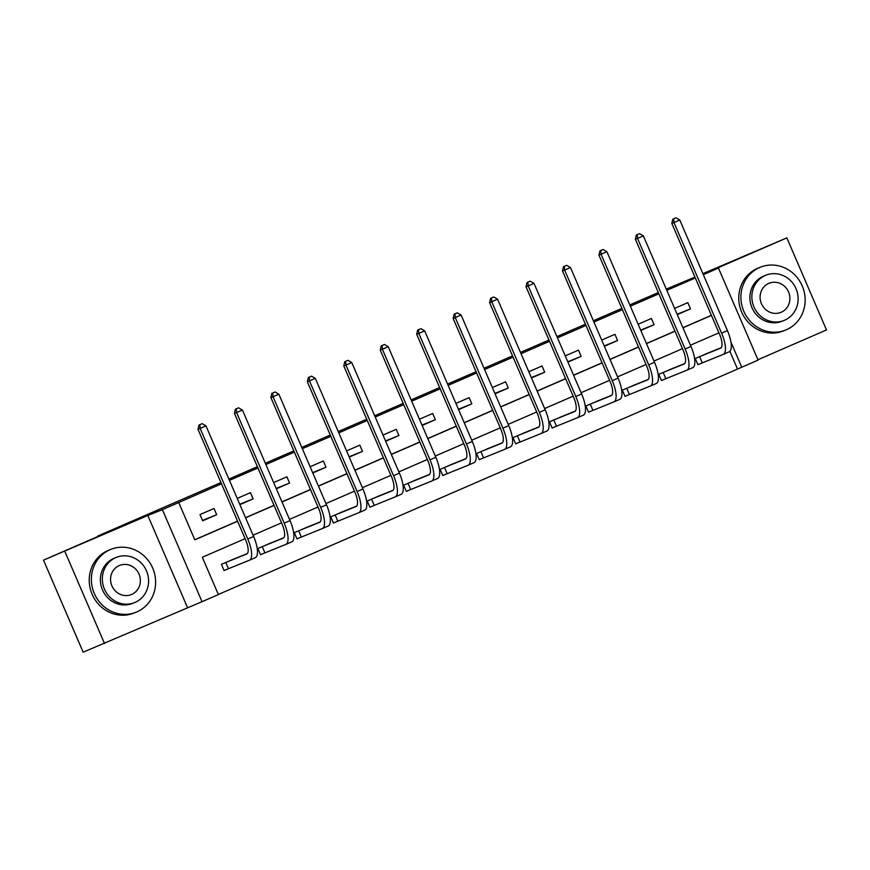 <?xml version="1.0" encoding="UTF-8"?>
<svg xmlns="http://www.w3.org/2000/svg" width="870" height="870" viewBox="0 0 870 870"><rect width="100%" height="100%" fill="white"/><g stroke="black" fill="none" stroke-linecap="round" stroke-linejoin="round"><path stroke-width="1.3" d="M245.112 538.671L202.318 557.268L218.381 594.58L202.036 601.692L162.385 509.635L178.742 502.523L194.815 539.846L237.608 521.26M187.485 607.543L147.835 515.486L43.5 560.128L83.15 652.185L202.036 601.692M757.933 359.734L826.5 329.947L786.85 237.88L703.906 273.919L718.457 268.058L758.107 360.126L741.751 367.227L730.941 342.117M218.337 594.471L741.751 367.227M64.891 551.515L104.541 643.572M702.906 273.669L786.85 237.88M43.5 560.128L97.897 536.486M97.723 536.072L220.936 482.546M228.897 479.087L257.389 466.712M265.339 463.253L293.832 450.877M301.792 447.419L330.285 435.043M338.234 431.585L366.727 419.209M374.687 415.762L403.18 403.375M411.14 399.928L439.633 387.541M447.582 384.094L476.075 371.707M484.035 368.26L512.528 355.873M520.477 352.426L548.97 340.039M556.93 336.592L585.423 324.205M593.383 320.758L621.876 308.371M629.826 304.924L658.318 292.537M666.279 289.09L694.934 277.095M737.466 368.945L729.876 351.317M709.311 352.513L695.25 358.494L697.925 364.715L701.72 363.062M672.869 368.347L658.797 374.328L661.472 380.549L665.267 378.896M636.416 384.181L622.354 390.162L625.03 396.383L628.825 394.73M599.963 400.015L585.901 405.996L588.577 412.217L592.372 410.564M563.521 415.849L549.448 421.83L552.135 428.051L555.919 426.398M527.068 431.683L513.006 437.664L515.682 443.885L519.477 442.232M490.626 447.517L476.553 453.498L479.239 459.719L483.024 458.066M454.173 463.351L440.111 469.332L442.786 475.553L446.582 473.9M417.73 479.185L403.658 485.166L406.333 491.387L410.129 489.734M381.277 495.019L367.216 501L369.891 507.221L373.687 505.568M344.824 510.853L330.763 516.834L333.438 523.055L337.234 521.402M308.382 526.687L294.31 532.668L296.996 538.889L300.781 537.236M271.929 542.521L257.868 548.502L260.543 554.723L264.339 553.07M235.487 558.355L221.415 564.336L224.101 570.557L227.886 568.904M695.315 277.976L666.822 290.352M658.862 293.81L630.369 306.186M622.42 309.644L593.927 322.02M585.967 325.478L557.474 337.854M549.525 341.312L521.032 353.688M513.072 357.146L484.579 369.522M476.629 372.98L448.126 385.356M440.176 388.814L411.684 401.19M403.724 404.648L375.231 417.024M367.281 420.482L338.789 432.858M330.828 436.316L302.336 448.692M294.386 452.15L265.894 464.526M257.933 467.984L229.441 480.36M221.48 483.818L178.742 502.523M194.76 539.726L237.553 521.141M245.514 517.683L274.006 505.307M281.967 501.849L310.459 489.473M318.409 486.015L346.902 473.639M354.862 470.181L383.355 457.805M391.304 454.347L419.797 441.971M427.757 438.513L456.25 426.137M464.199 422.679L492.703 410.303M500.652 406.845L529.145 394.469M537.105 391.011L565.598 378.635M573.547 375.177L602.04 362.801M610 359.343L638.493 346.967M646.443 343.509L674.935 331.133M682.896 327.675L711.388 315.299M677.273 314.614L690.508 308.861L687.833 302.64L674.587 308.393M640.82 330.448L654.066 324.695L651.391 318.474L638.145 324.227M604.367 346.282L617.613 340.529L614.938 334.308L601.692 340.061M567.925 362.116L581.171 356.363L578.485 350.142L565.25 355.895M531.472 377.95L544.718 372.197L542.043 365.976L528.797 371.729M495.03 393.784L508.276 388.031L505.59 381.81L492.344 387.563M458.577 409.618L471.823 403.865L469.147 397.644L455.902 403.397M422.135 425.452L435.37 419.699L432.694 413.478L419.449 419.231M385.682 441.286L398.928 435.533L396.252 429.312L383.007 435.065M349.229 457.12L362.475 451.367L359.799 445.146L346.554 450.899M312.787 472.954L326.032 467.201L323.346 460.98L310.111 466.733M276.334 488.788L289.579 483.035L286.904 476.814L273.658 482.567M239.892 504.622L253.137 498.869L250.451 492.648L237.205 498.401M214.009 508.482L199.991 514.572L202.666 520.793L216.684 514.703L214.009 508.482M147.835 515.486L162.385 509.635M703.319 274.637L718.457 268.058M718.935 332.829L690.443 345.205M682.493 348.663L654.001 361.039M646.04 364.497L617.548 376.873M609.598 380.331L581.106 392.707M573.145 396.165L544.653 408.541M536.692 411.999L508.2 424.375M500.25 427.833L471.757 440.209M463.797 443.667L435.304 456.043M427.355 459.501L398.862 471.877M390.902 475.335L362.409 487.711M354.449 491.169L325.956 503.545M318.007 507.003L289.514 519.379M281.554 522.837L253.061 535.213M245.568 517.802L274.061 505.426M282.01 501.968L310.503 489.592M318.463 486.134L346.956 473.758M354.906 470.3L383.398 457.924M391.359 454.466L419.851 442.09M427.801 438.632L456.293 426.256M464.254 422.798L492.746 410.422M500.707 406.964L529.199 394.588M537.149 391.13L565.641 378.754M573.602 375.296L602.094 362.921M610.044 359.462L638.536 347.087M646.497 343.628L674.989 331.252M682.95 327.794L711.442 315.418M677.11 314.255L690.508 308.861M640.668 330.089L654.066 324.695M604.215 345.923L617.613 340.529M567.773 361.757L581.171 356.363M531.32 377.591L544.718 372.197M494.867 393.425L508.276 388.031M458.425 409.259L471.823 403.865M421.972 425.093L435.37 419.699M385.53 440.927L398.928 435.533M349.077 456.761L362.475 451.367M312.635 472.595L326.032 467.201M276.181 488.429L289.579 483.035M239.728 504.263L253.137 498.869M202.503 520.412L216.684 514.703M676.012 217.815L672.825 219.175L676.012 217.815L679.807 220.034L673.967 222.568L721.589 333.166A20.314 6.917 66.5 0 1 723.274 354.384A20.314 6.917 66.5 0 1 723.209 354.405L697.903 364.66M705.472 354.046L721.143 347.75M699.034 356.841L720.534 348.185A13.55 4.611 -113.5 0 0 720.567 348.174A13.55 4.611 -113.5 0 0 719.457 334.026L671.825 223.427L672.825 219.175M679.807 220.034L727.429 330.633A20.314 6.917 66.5 0 1 729.114 351.85A20.314 6.917 66.5 0 1 729.049 351.871L723.329 354.362M673.684 218.827L673.967 222.568L671.825 223.427M699.6 356.613L702.286 362.833M786.426 329.719A33.865 31.842 68.1 0 0 802.401 286.328A33.865 31.842 68.1 0 0 760.391 267.199A33.865 31.842 68.1 0 0 759.63 267.514A33.865 31.842 68.1 0 0 743.654 310.905A33.865 31.842 68.1 0 0 785.675 330.024A33.865 31.842 68.1 0 0 786.426 329.719M760.391 267.199L758.248 268.058A33.865 31.842 68.1 0 0 757.498 268.373A33.865 31.842 68.1 0 0 741.512 311.764A33.865 31.842 68.1 0 0 783.533 330.894L785.675 330.024M784.098 320.443L782.13 321.237A24.382 22.924 -111.9 0 1 751.876 307.458A24.382 22.924 -111.9 0 1 763.381 276.225A24.382 22.924 -111.9 0 1 763.925 275.997L765.894 275.203A24.382 22.924 68.1 0 0 765.35 275.431A24.382 22.924 68.1 0 0 753.844 306.664A24.382 22.924 68.1 0 0 784.098 320.443A24.382 22.924 68.1 0 0 784.642 320.214A24.382 22.924 68.1 0 0 796.148 288.971A24.382 22.924 68.1 0 0 765.894 275.203M768.786 283.392A15.714 14.779 68.1 0 0 761.37 303.521A15.714 14.779 68.1 0 0 780.858 312.395A15.714 14.779 68.1 0 0 781.216 312.254A15.714 14.779 68.1 0 0 788.622 292.124A15.714 14.779 68.1 0 0 769.134 283.239A15.714 14.779 68.1 0 0 768.786 283.392M136.894 611.882A33.865 31.842 68.1 0 0 152.87 568.491A33.865 31.842 68.1 0 0 110.86 549.361A33.865 31.842 68.1 0 0 110.109 549.677A33.865 31.842 68.1 0 0 94.123 593.068A33.865 31.842 68.1 0 0 136.144 612.197A33.865 31.842 68.1 0 0 136.894 611.882M110.86 549.361L108.717 550.221A33.865 31.842 68.1 0 0 107.967 550.536A33.865 31.842 68.1 0 0 91.981 593.927A33.865 31.842 68.1 0 0 134.002 613.056L136.144 612.197M134.567 602.606L132.599 603.399A24.382 22.924 -111.9 0 1 102.345 589.632A24.382 22.924 -111.9 0 1 113.85 558.388A24.382 22.924 -111.9 0 1 114.394 558.159L116.362 557.365A24.382 22.924 68.1 0 0 115.819 557.594A24.382 22.924 68.1 0 0 104.313 588.838A24.382 22.924 68.1 0 0 134.567 602.606A24.382 22.924 68.1 0 0 135.111 602.377A24.382 22.924 68.1 0 0 146.617 571.144A24.382 22.924 68.1 0 0 116.362 557.365M119.255 565.554A15.714 14.779 68.1 0 0 111.838 585.695A15.714 14.779 68.1 0 0 131.337 594.569A15.714 14.779 68.1 0 0 131.685 594.417A15.714 14.779 68.1 0 0 139.102 574.287A15.714 14.779 68.1 0 0 119.603 565.413A15.714 14.779 68.1 0 0 119.255 565.554M639.57 233.649L636.372 235.009L639.57 233.649L643.354 235.868L637.514 238.402L685.147 349A20.314 6.917 66.5 0 1 686.821 370.218A20.314 6.917 66.5 0 1 686.767 370.239L661.461 380.494M669.03 369.88L684.701 363.584M662.592 372.675L684.081 364.019A13.55 4.611 -113.5 0 0 684.125 364.008A13.55 4.611 -113.5 0 0 683.004 349.86L635.372 239.261L636.372 235.009M643.354 235.868L690.987 346.467A20.314 6.917 66.5 0 1 692.661 367.684A20.314 6.917 66.5 0 1 692.607 367.705L686.876 370.196M637.231 234.661L637.514 238.402L635.372 239.261M663.157 372.447L665.833 378.667M603.117 249.483L599.93 250.843L603.117 249.483L606.901 251.702L601.061 254.236L648.694 364.834A20.314 6.917 66.5 0 1 650.368 386.052A20.314 6.917 66.5 0 1 650.314 386.073L625.008 396.328M632.577 385.714L648.248 379.418M626.139 388.509L647.639 379.853A13.55 4.611 -113.5 0 0 647.671 379.842A13.55 4.611 -113.5 0 0 646.551 365.694L598.93 255.095L599.93 250.843M606.901 251.702L654.534 362.301A20.314 6.917 66.5 0 1 656.219 383.518A20.314 6.917 66.5 0 1 656.154 383.539L650.434 386.03M600.779 250.495L601.061 254.236L598.93 255.095M626.704 388.281L629.391 394.501M566.674 265.317L563.477 266.677L566.674 265.317L570.459 267.536L564.619 270.07L612.252 380.668A20.314 6.917 66.5 0 1 613.926 401.886A20.314 6.917 66.5 0 1 613.861 401.907L588.555 412.162M596.102 401.57L611.806 395.252M589.697 404.343L611.186 395.687A13.55 4.611 -113.5 0 0 611.229 395.676A13.55 4.611 -113.5 0 0 610.109 381.528L562.477 270.929L563.477 266.677M570.459 267.536L618.091 378.124A20.314 6.917 66.5 0 1 619.766 399.352A20.314 6.917 66.5 0 1 619.712 399.373L613.981 401.864M564.336 266.329L564.619 270.07L562.477 270.929M590.262 404.115L592.938 410.335M530.221 281.151L527.035 282.511L530.221 281.151L534.006 283.37L528.166 285.904L575.799 396.502A20.314 6.917 66.5 0 1 577.473 417.72A20.314 6.917 66.5 0 1 577.419 417.741L552.113 427.996M559.682 417.382L575.353 411.086M553.244 420.177L574.733 411.521A13.55 4.611 -113.5 0 0 574.776 411.51A13.55 4.611 -113.5 0 0 573.656 397.362L526.024 286.763L527.035 282.511M534.006 283.37L581.639 393.958A20.314 6.917 66.5 0 1 583.313 415.186A20.314 6.917 66.5 0 1 583.259 415.207L577.539 417.698M527.883 282.163L528.166 285.904L526.024 286.763M553.809 419.949L556.485 426.169M493.768 296.985L490.582 298.345L493.768 296.985L497.564 299.204L491.724 301.738L539.346 412.337A20.314 6.917 66.5 0 1 541.031 433.554A20.314 6.917 66.5 0 1 540.966 433.575L515.66 443.83M523.229 433.216L538.9 426.92M516.802 436.011L538.291 427.355A13.55 4.611 -113.5 0 0 538.334 427.344A13.55 4.611 -113.5 0 0 537.214 413.196L489.582 302.597L490.582 298.345M497.564 299.204L545.196 409.792A20.314 6.917 66.5 0 1 546.871 431.02A20.314 6.917 66.5 0 1 546.806 431.041L541.086 433.521M491.441 297.997L491.724 301.738L489.582 302.597M517.367 435.783L520.042 442.003M457.326 312.819L454.129 314.179L457.326 312.819L461.111 315.038L455.271 317.572L502.903 428.171A20.314 6.917 66.5 0 1 504.578 449.388A20.314 6.917 66.5 0 1 504.524 449.409L479.218 459.664M486.787 449.05L502.458 442.754M480.349 451.845L501.838 443.189A13.55 4.611 -113.5 0 0 501.881 443.178A13.55 4.611 -113.5 0 0 500.761 429.03L453.129 318.431L454.129 314.179M461.111 315.038L508.743 425.626A20.314 6.917 66.5 0 1 510.418 446.854A20.314 6.917 66.5 0 1 510.364 446.875L504.633 449.355M454.988 313.831L455.271 317.572L453.129 318.431M480.914 451.617L483.589 457.837M420.873 328.653L417.687 330.013L420.873 328.653L424.669 330.872L418.818 333.406L466.45 444.004A20.314 6.917 66.5 0 1 468.136 465.222A20.314 6.917 66.5 0 1 468.071 465.243L442.765 475.498M450.334 464.885L466.005 458.588M443.896 467.679L465.396 459.023A13.55 4.611 -113.5 0 0 465.428 459.012A13.55 4.611 -113.5 0 0 464.319 444.864L416.686 334.265L417.687 330.013M424.669 330.872L472.29 441.46A20.314 6.917 66.5 0 1 473.976 462.688A20.314 6.917 66.5 0 1 473.911 462.709L468.19 465.189M418.535 329.665L418.818 333.406L416.686 334.265M444.461 467.451L447.147 473.671M384.431 344.487L381.234 345.847L384.431 344.487L388.216 346.706L382.376 349.24L430.008 459.838A20.314 6.917 66.5 0 1 431.683 481.056A20.314 6.917 66.5 0 1 431.618 481.077L406.312 491.332M413.881 480.719L429.562 474.422M407.454 483.513L428.943 474.857A13.55 4.611 -113.5 0 0 428.986 474.846A13.55 4.611 -113.5 0 0 427.866 460.698L380.233 350.099L381.234 345.847M388.216 346.706L435.848 457.294A20.314 6.917 66.5 0 1 437.523 478.522A20.314 6.917 66.5 0 1 437.469 478.543L431.737 481.023M382.093 345.499L382.376 349.24L380.233 350.099M408.019 483.285L410.694 489.505M347.978 360.321L344.792 361.681L347.978 360.321L351.763 362.54L345.923 365.074L393.555 475.672A20.314 6.917 66.5 0 1 395.23 496.89A20.314 6.917 66.5 0 1 395.176 496.911L369.87 507.166M377.406 496.574L393.109 490.256M371.001 499.347L392.5 490.691A13.55 4.611 -113.5 0 0 392.533 490.68A13.55 4.611 -113.5 0 0 391.413 476.532L343.791 365.933L344.792 361.681M351.763 362.54L399.395 473.128A20.314 6.917 66.5 0 1 401.07 494.356A20.314 6.917 66.5 0 1 401.016 494.377L395.295 496.857M345.64 361.333L345.923 365.074L343.791 365.933M371.566 499.119L374.252 505.329M311.536 376.155L308.339 377.515L311.536 376.155L315.321 378.374L309.481 380.908L357.102 491.506A20.314 6.917 66.5 0 1 358.788 512.724A20.314 6.917 66.5 0 1 358.723 512.745L333.417 523M340.986 512.386L356.656 506.09M334.558 515.181L356.047 506.525A13.55 4.611 -113.5 0 0 356.091 506.514A13.55 4.611 -113.5 0 0 354.971 492.366L307.338 381.767L308.339 377.515M315.321 378.374L362.953 488.962A20.314 6.917 66.5 0 1 364.628 510.19A20.314 6.917 66.5 0 1 364.563 510.212L358.842 512.691M309.198 377.167L309.481 380.908L307.338 381.767M335.124 514.942L337.799 521.163M275.083 391.989L271.886 393.349L275.083 391.989L278.868 394.208L273.028 396.742L320.66 507.34A20.314 6.917 66.5 0 1 322.335 528.558A20.314 6.917 66.5 0 1 322.281 528.579L296.974 538.834M304.543 528.221L320.214 521.924M298.106 531.015L319.594 522.359A13.55 4.611 -113.5 0 0 319.638 522.348A13.55 4.611 -113.5 0 0 318.518 508.2L270.885 397.601L271.886 393.349M278.868 394.208L326.5 504.796A20.314 6.917 66.5 0 1 328.175 526.024A20.314 6.917 66.5 0 1 328.12 526.045L322.4 528.525M272.745 393.001L273.028 396.742L270.885 397.601M298.671 530.776L301.346 536.997M238.63 407.823L235.444 409.183L238.63 407.823L242.425 410.042L236.586 412.576L284.207 523.174A20.314 6.917 66.5 0 1 285.893 544.392A20.314 6.917 66.5 0 1 285.828 544.413L260.522 554.668M268.069 544.076L283.761 537.758M261.663 546.849L283.152 538.193A13.55 4.611 -113.5 0 0 283.185 538.182A13.55 4.611 -113.5 0 0 282.076 524.034L234.443 413.435L235.444 409.183M242.425 410.042L290.047 520.63A20.314 6.917 66.5 0 1 291.733 541.858A20.314 6.917 66.5 0 1 291.667 541.879L285.947 544.359M236.303 408.835L236.586 412.576L234.443 413.435M262.218 546.61L264.904 552.831M202.188 423.657L198.991 425.017L202.188 423.657L205.972 425.876L200.133 428.41L247.765 539.008A20.314 6.917 66.5 0 1 249.44 560.226A20.314 6.917 66.5 0 1 249.385 560.247L224.079 570.502M231.616 559.91L247.319 553.592M225.21 562.683L246.699 554.027A13.55 4.611 -113.5 0 0 246.743 554.016A13.55 4.611 -113.5 0 0 245.623 539.868L197.99 429.269L198.991 425.017M205.972 425.876L253.605 536.464A20.314 6.917 66.5 0 1 255.28 557.681A20.314 6.917 66.5 0 1 255.225 557.713L249.494 560.193M199.85 424.669L200.133 428.41L197.99 429.269M225.776 562.444L228.451 568.665M727.429 330.633L721.589 333.166M690.987 346.467L685.147 349M654.534 362.301L648.694 364.834M618.091 378.124L612.252 380.668M581.639 393.958L575.799 396.502M545.196 409.792L539.346 412.337M508.743 425.626L502.903 428.171M472.29 441.46L466.45 444.004M435.848 457.294L430.008 459.838M399.395 473.128L393.555 475.672M362.953 488.962L357.102 491.506M326.5 504.796L320.66 507.34M290.047 520.63L284.207 523.174M253.605 536.464L247.765 539.008M729.114 351.85L723.274 354.384M692.661 367.684L686.821 370.218M656.219 383.518L650.368 386.052M619.766 399.352L613.926 401.886M583.313 415.186L577.473 417.72M546.871 431.02L541.031 433.554M510.418 446.854L504.578 449.388M473.976 462.688L468.136 465.222M437.523 478.522L431.683 481.056M401.07 494.356L395.23 496.89M364.628 510.19L358.788 512.724M328.175 526.024L322.335 528.558M291.733 541.858L285.893 544.392M255.28 557.681L249.44 560.226"/></g></svg>
